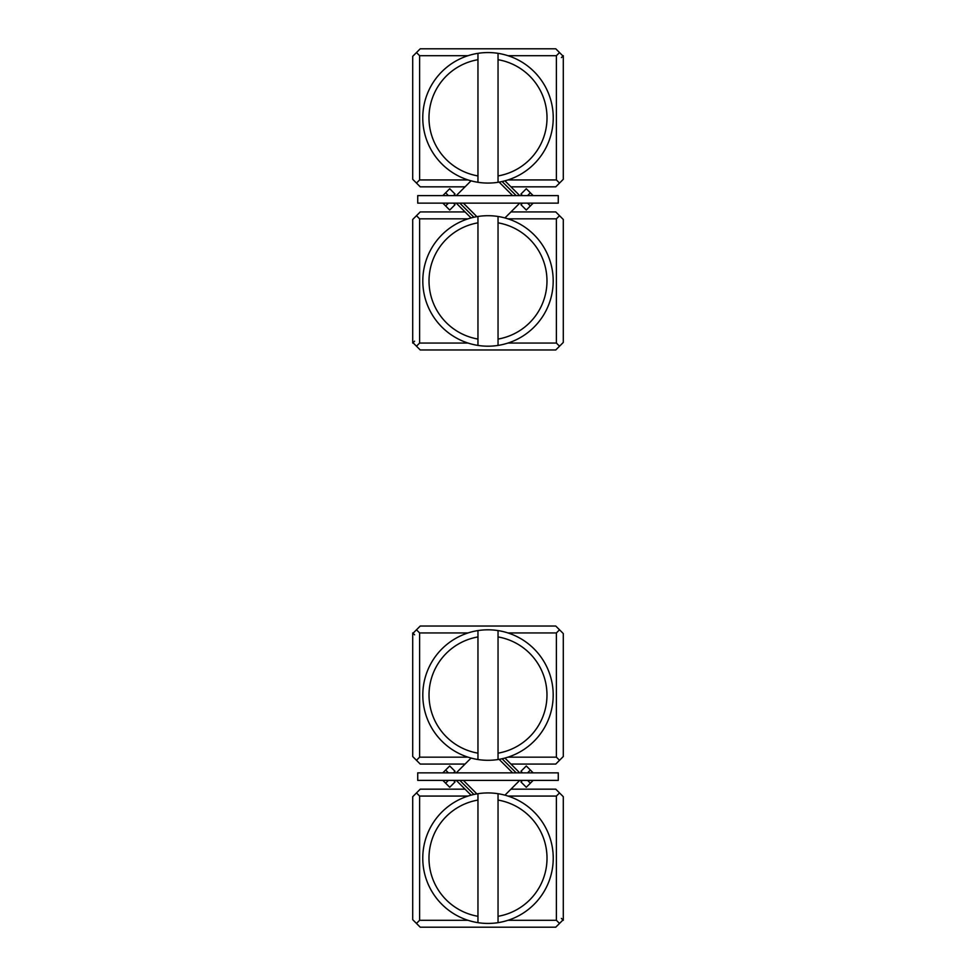 <?xml version="1.0" encoding="UTF-8"?>
<svg xmlns="http://www.w3.org/2000/svg" width="976" height="976" viewBox="0 0 976 976"><rect width="100%" height="100%" fill="white"/><g stroke="black" fill="none" stroke-linecap="round" stroke-linejoin="round"><path stroke-width="1.46" d="M504.946 217.929L510.948 211.926L555.759 211.926L563.286 219.466L563.286 342.442L555.759 349.969L420.241 349.969L412.714 342.442L412.714 219.466L420.241 211.926L465.052 211.926L471.054 217.929M468.016 218.831L419.607 218.831L419.607 343.064L468.016 343.064M507.984 343.064L556.393 343.064L556.393 218.831L507.984 218.831M419.607 343.064L416.471 346.199M559.529 346.199L556.393 343.064M556.393 218.831L559.529 215.696M416.471 215.696L419.607 218.831M504.946 795.172L510.948 789.169L555.759 789.169L563.286 796.697L563.286 919.673L555.759 927.2L420.241 927.2L412.714 919.673L412.714 796.697L420.241 789.169L465.052 789.169L456.268 780.385M498.041 339.062L498.041 216.477A65.258 65.258 0 0 0 477.959 216.477L477.959 222.833A58.975 58.975 0 0 0 477.959 339.062L477.959 216.477A65.258 65.258 0 0 0 477.959 345.419A65.258 65.258 0 0 0 498.041 345.419L498.041 339.062A58.975 58.975 0 0 0 498.041 222.833L498.041 216.477A65.258 65.258 0 0 1 498.041 345.419L498.041 339.062M477.959 339.062L477.959 345.419L477.959 339.062M498.041 753.167L498.041 630.581A65.258 65.258 0 0 0 477.959 630.581L477.959 636.938A58.975 58.975 0 0 0 477.959 753.167L477.959 630.581A65.258 65.258 0 0 0 477.959 759.523A65.258 65.258 0 0 0 498.041 759.523L498.041 753.167A58.975 58.975 0 0 0 498.041 636.938L498.041 630.581A65.258 65.258 0 0 1 498.041 759.523L498.041 753.167M477.959 753.167L477.959 759.523L477.959 753.167M417.728 780.385L558.272 780.385L558.272 772.858L417.728 772.858L417.728 780.385M533.177 780.385L526.296 787.266L520.964 781.947L522.526 780.385M442.823 772.858L449.704 765.965L455.036 771.296L453.474 772.858M522.526 772.858L520.964 771.296L526.296 765.965L530.371 770.052L527.577 772.858M533.177 772.858L530.371 770.052M453.474 780.385L455.036 781.947L449.704 787.266L445.629 783.179L448.423 780.385M442.823 780.385L445.629 783.179M471.054 758.071L465.052 764.074L420.241 764.074L412.714 756.534L412.714 633.558L420.241 626.031L555.759 626.031L563.286 633.558L563.286 756.534L555.759 764.074L510.948 764.074L504.946 758.071M507.984 757.169L556.393 757.169L556.393 632.936L507.984 632.936M468.016 632.936L419.607 632.936L419.607 757.169L468.016 757.169M416.471 629.801L419.607 632.936M556.393 632.936L559.529 629.801M559.529 760.304L556.393 757.169M419.607 757.169L416.471 760.304M498.041 175.936L498.041 53.338A65.258 65.258 0 0 0 477.959 53.338L477.959 59.695A58.975 58.975 0 0 0 477.959 175.936L477.959 53.338A65.258 65.258 0 0 0 477.959 182.292A65.258 65.258 0 0 0 498.041 182.292L498.041 175.936A58.975 58.975 0 0 0 498.041 59.695L498.041 53.338A65.258 65.258 0 0 1 498.041 182.292L498.041 175.936M477.959 175.936L477.959 182.292L477.959 175.936M468.016 796.062L419.607 796.062L419.607 920.295L468.016 920.295M507.984 920.295L556.393 920.295L556.393 796.062L507.984 796.062M465.052 789.169L471.054 795.172M559.529 923.43L556.393 920.295M419.607 920.295L416.471 923.43M416.471 792.927L419.607 796.062M556.393 796.062L559.529 792.927M477.959 800.064L477.959 922.662A65.258 65.258 0 0 0 498.041 922.662L498.041 916.305A58.975 58.975 0 0 0 498.041 800.064L498.041 922.662A65.258 65.258 0 0 0 498.041 793.708A65.258 65.258 0 0 0 477.959 793.708L477.959 800.064A58.975 58.975 0 0 0 477.959 916.305L477.959 922.662A65.258 65.258 0 0 1 477.959 793.708L477.959 800.064M498.041 800.064L498.041 793.708L498.041 800.064M473.909 217.233L459.818 203.142M502.091 181.536L516.182 195.615M512.632 195.615L499.126 182.109M471.054 180.828L456.268 195.615M463.368 203.142L476.874 216.648M465.052 186.831L420.241 186.831L412.714 179.303L412.714 56.327L420.241 48.8L555.759 48.8L563.286 56.327L563.286 179.303L555.759 186.831L510.948 186.831L504.946 180.828M507.984 179.938L556.393 179.938L556.393 55.705L507.984 55.705M468.016 55.705L419.607 55.705L419.607 179.938L468.016 179.938M556.393 55.705L559.529 52.57M416.471 52.57L419.607 55.705M419.607 179.938L416.471 183.073M559.529 183.073L556.393 179.938M502.091 758.767L516.182 772.858M473.909 794.464L459.818 780.385M463.368 780.385L476.874 793.891M510.948 789.169L519.732 780.385M512.632 772.858L499.126 759.352M510.948 186.831L519.732 195.615M558.272 195.615L417.728 195.615L417.728 203.142L558.272 203.142L558.272 195.615M442.823 195.615L449.704 188.734L455.036 194.053L453.474 195.615M533.177 203.142L526.296 210.035L520.964 204.704L522.526 203.142M453.474 203.142L455.036 204.704L449.704 210.035L445.629 205.948L448.423 203.142M442.823 203.142L445.629 205.948M522.526 195.615L520.964 194.053L526.296 188.734L530.371 192.821L527.577 195.615M533.177 195.615L530.371 192.821M527.577 780.385L530.371 783.179M448.423 772.858L445.629 770.052M448.423 195.615L445.629 192.821M527.577 203.142L530.371 205.948M414.593 341.185L412.714 343.064M519.732 772.858L510.948 764.074M414.593 634.815L412.714 632.936M561.407 918.416L563.286 920.295M519.732 203.142L510.948 211.926M561.407 57.584L563.286 55.705M456.268 772.858L465.052 764.074M456.268 203.142L465.052 211.926"/></g></svg>

